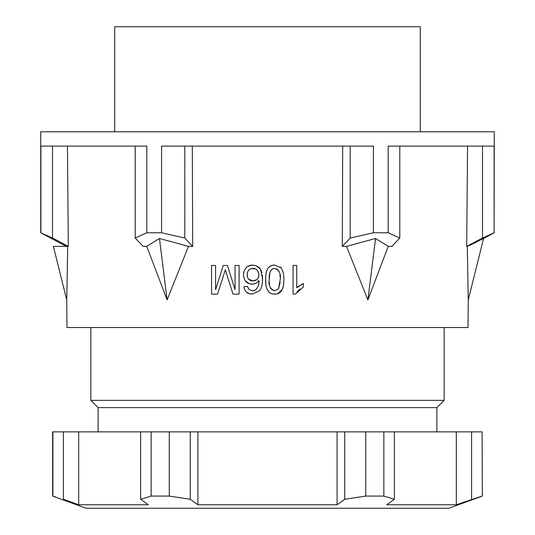 <?xml version="1.0" encoding="UTF-8"?>
<svg xmlns="http://www.w3.org/2000/svg" width="535" height="535" viewBox="0 0 535 535"><rect width="100%" height="100%" fill="white"/><g stroke="black" fill="none" stroke-linecap="round" stroke-linejoin="round"><path stroke-width="0.8" d="M391.847 246.367L388.249 246.367L367.879 299.921L346.526 246.367L342.3 246.367L350.191 238.028L373.423 232.778L388.189 232.778L388.189 146.108L494.113 146.108L494.113 232.778L482.496 238.028L466.68 246.367L467.282 246.367L468.259 299.921L468.018 327.527L66.982 327.527L66.741 299.921L53.386 246.367L68.313 246.367L67.443 146.108M66.273 246.367L40.727 232.778L40.727 131.784L494.273 131.784L494.113 232.778M40.727 232.778L52.504 238.028L68.319 246.367M192.66 246.367L188.474 246.367L167.121 299.921L146.75 246.367L143.119 246.367L135.194 238.028L146.811 232.778L146.811 146.108L40.887 146.108L40.887 232.778M146.811 232.778L161.577 232.778L184.809 238.028L192.7 246.367L192.299 146.108M373.423 232.778L373.423 146.108L161.577 146.108L161.577 232.778M468.259 299.921L483.58 238.463L467.282 246.367M469.67 245.311L477.026 241.833M466.68 246.367L467.557 146.108M482.496 238.028L482.496 146.108M342.3 246.367L342.701 146.108M67.718 246.367L66.741 299.921M217.571 294.11L225.315 269.8L226.606 274.007L225.315 269.8L217.571 294.11L211.546 294.11L211.546 265.46L215.585 265.46L215.585 289.702L223.229 265.46L227.449 265.46L235.052 289.702L235.052 265.46L239.091 265.46L239.098 294.11M211.546 284.56L211.546 279.785M211.546 275.01L211.532 265.46M215.585 281.356L215.592 289.682M218.133 281.624L220.681 273.546M235.052 281.31L235.039 265.46M273.017 293.942L276.341 293.969M277.779 293.615L282.212 289.435M282.808 288.037L283.216 286.686M283.369 286.031L283.603 284.7M265.594 277.003L265.795 284.306M265.942 285.255L266.196 286.466M266.33 286.981L266.838 288.499M267.587 290.057L268.356 291.234M268.931 291.903L269.734 292.625M270.79 293.267L271.68 293.621M280.253 266.998L281.109 267.854L274.709 265.092L273.071 265.233M271.66 265.581L270.717 265.962M270.302 266.189L269.292 266.932M267.647 268.965L266.958 270.309M266.336 272.021L265.821 274.529M283.316 273.265L282.935 271.74M296.751 265.46L296.744 287.783L296.744 265.46L293.073 265.46L293.073 294.11L295.44 294.11L303.358 286.947L303.358 283.557L300.951 284.734M299.072 285.891L296.744 287.783L303.358 283.557L303.358 286.947M296.965 291.829L300.035 288.974M253.429 290.706L255.503 289.95L252.373 290.799L248.862 289.335L247.538 286.392L243.866 286.76C244.696 291.582 247.451 294.029 252.132 294.11L259.468 290.853L260.411 289.468M261.354 287.449L262.016 285.142M262.464 282.019L262.397 275.257M246.568 292.217L249.598 293.795M252.373 290.799L248.862 289.335L247.892 287.609M258.739 283.51L258.92 280.414C259.167 284.419 258.024 287.596 255.503 289.95L257.288 287.944M255.676 265.641L252.553 265.092C247.076 265.293 244.06 268.557 243.499 274.896C243.993 280.781 246.816 283.878 251.958 284.192L254.399 283.824M245.197 280.668L249.016 283.67M261.989 272.863L260.652 269.5C259.087 266.871 256.385 265.407 252.553 265.092L248.059 266.229M245.846 268.088L245.11 269.098M243.993 271.519L243.639 273.064M259.468 290.853C261.515 288.452 262.558 284.459 262.591 278.875L260.652 269.5L256.419 265.922M388.189 232.778L399.805 238.028L391.881 246.367M388.249 246.367L375.543 238.463L346.526 246.367M399.805 146.108L399.805 238.028M367.879 299.921L375.543 238.463M350.191 238.028L350.191 146.108M184.809 146.108L184.809 238.028M188.474 246.367L159.457 238.463L146.75 246.367M167.121 299.921L159.457 238.463M135.194 238.028L135.194 146.108M52.504 146.108L52.504 238.028M420.276 131.784L420.276 26.75L114.724 26.75L114.724 131.784M227.449 265.46L235.052 289.702M239.091 265.46L239.091 294.11L233.013 294.11L226.606 274.007M281.109 267.854C283.028 270.73 283.951 274.642 283.891 279.591C283.791 289.555 280.735 294.397 274.709 294.11C268.657 294.324 265.594 289.482 265.534 279.591C265.601 269.66 268.657 264.825 274.709 265.092M280.119 282.607L278.561 288.84L280.22 279.598C281.076 273.773 279.237 270.041 274.709 268.403L272.121 269.219C269.968 270.817 268.991 274.281 269.205 279.598C268.343 285.429 270.195 289.167 274.749 290.799L271.62 289.596M278.561 288.84L274.749 290.799L278.561 288.84M273.184 268.657L272.121 269.219L270.242 271.546M269.914 272.489L269.205 279.598M276.515 268.764L277.551 269.399M278.508 270.376L279.484 272.362M279.965 274.796L280.166 277.197M270.75 288.586L269.921 286.713M269.459 284.399L269.259 282.039M251.958 284.192C254.968 284.105 257.288 282.848 258.92 280.414M258.92 274.97C258.739 278.621 256.753 280.594 252.975 280.888C249.283 280.801 247.351 278.768 247.17 274.783C247.377 270.677 249.27 268.543 252.834 268.403C256.379 268.423 258.412 270.61 258.92 274.97L258.318 277.752M251.069 268.644L255.235 268.858M256.218 269.393L257.041 270.108M257.75 270.998L258.285 271.967M258.398 272.228L258.759 273.465M256.613 279.745L252.975 280.888L248.755 279.277M248.073 278.401L247.591 277.418M247.344 276.555L247.264 273.452M249.123 269.74L248.186 270.844M247.645 271.927L247.324 273.071M190.266 431.865L52.657 431.865L52.657 496.085L86.081 508.25L448.918 508.25L482.343 496.085L482.088 431.865L190.266 431.865L190.266 499.275L197.903 504.772L337.097 504.772L344.734 499.275L365.733 496.085L383.849 496.085L394.348 499.275L386.711 504.772L456.308 504.772L482.088 496.085M52.657 496.085L55.747 497.008M482.343 496.085L482.088 431.865M337.097 431.865L337.097 504.772M344.734 431.865L344.734 499.275M63.411 431.865L63.411 499.275L78.692 504.772L148.289 504.772L140.651 499.275L151.151 496.085L169.267 496.085L190.266 499.275M197.903 504.772L197.903 431.865M169.267 431.865L169.267 496.085M151.151 496.085L151.151 431.865M140.651 431.865L140.651 499.275M78.692 504.772L78.692 431.865M52.911 431.865L52.911 496.085M365.733 496.085L365.733 431.865M383.849 431.865L383.849 496.085M394.348 431.865L394.348 499.275M456.308 431.865L456.308 504.772M471.589 431.865L471.589 499.275M436.888 431.865L436.888 407.61L98.112 407.61L90.856 400.354L444.144 400.354L444.144 327.527M98.112 431.865L98.112 407.61M436.888 407.61L444.144 400.354M90.856 327.527L90.856 400.354M483.58 238.463L494.273 232.778"/></g></svg>
